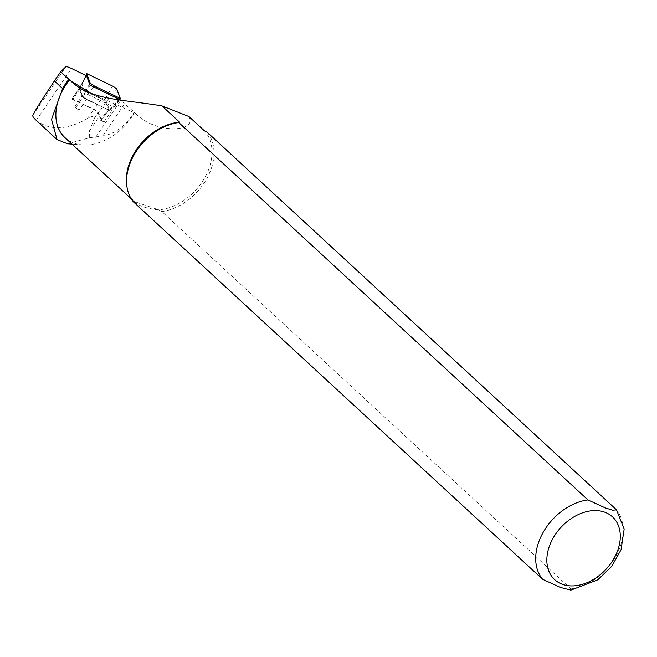 <?xml version="1.0" encoding="UTF-8"?>
<svg xmlns="http://www.w3.org/2000/svg" width="657" height="657" viewBox="0 0 657 657"><rect width="100%" height="100%" fill="white"/><g stroke="black" fill="none" stroke-linecap="round" stroke-linejoin="round"><path stroke-width="0.49" stroke-dasharray="3.29 2.46" d="M72.007 99.035A3.252 0.46 34.2 0 0 71.991 99.043A3.252 0.46 34.2 0 0 71.991 99.158L93.614 109.464A3.252 0.46 34.2 0 1 96.382 111.189A3.252 0.46 34.2 0 1 98.065 112.766L99.379 116.273A34.558 4.878 34.2 0 0 100.677 118.367A34.558 4.878 34.2 0 0 103.995 121.956L100.521 120.28A3.252 0.46 34.2 0 0 101.449 120.518A3.252 0.46 34.2 0 0 101.441 120.412L98.607 112.84A3.252 0.46 34.2 0 0 96.916 111.271A3.252 0.46 34.2 0 0 94.156 109.538L72.919 99.289A3.252 0.46 34.2 0 0 72.007 99.035M74.832 106.721A3.252 0.46 34.2 0 0 76.516 108.298A3.252 0.46 34.2 0 0 79.283 110.023L75.35 108.126L74.832 106.721L82.018 96.136A3.252 0.46 34.2 0 0 83.71 97.704A3.252 0.46 34.2 0 0 86.469 99.437L107.707 109.686L100.521 120.28M91.775 93.631L135.588 113.398L134.242 111.969A40.652 5.741 -145.8 0 1 124.559 103.855L120.748 100.34A34.558 4.878 -145.8 0 1 120.617 100.217M86.469 99.437L79.283 110.023M71.933 98.993L81.994 84.178L85.41 93.31L75.35 108.126M90.042 85.196L85.41 93.31L114.055 107.14L120.05 99.683M103.995 121.956L114.055 107.14M107.707 109.686A3.252 0.46 34.2 0 0 108.635 109.933A3.252 0.46 34.2 0 0 108.635 109.818L105.793 102.254A3.252 0.46 34.2 0 0 104.11 100.677A3.252 0.46 34.2 0 0 101.342 98.952L80.105 88.695A3.252 0.46 34.2 0 0 79.177 88.457A3.252 0.46 34.2 0 0 79.185 88.564L82.018 96.136M79.185 88.564L71.991 99.158M67.466 143.776L89.656 137.724L89.516 130.8L94.46 118.071C93.573 115.928 91.224 116.1 87.43 118.572C66.874 130.176 49.817 130.768 36.242 120.362L35.716 119.894M81.994 84.178L86.494 75.744M89.656 137.724L102.738 135.999C115.657 133.626 126.16 125.61 134.242 111.969M64.953 137.65A49.801 35.889 132.7 0 0 82.486 144.901A49.801 35.889 132.7 0 0 134.513 112.404M570.876 590.109L570.949 588.918L161.803 211.546A50.819 36.62 132.7 0 0 206.421 179.304A50.819 36.62 132.7 0 0 207.086 132.156M161.803 211.546L158.731 209.854A49.801 35.889 132.7 0 0 204.59 178.039A49.801 35.889 132.7 0 0 204.015 130.464M126.85 186.251A49.801 35.889 132.7 0 0 134.324 201.576L133.478 201.937M158.731 209.854C147.34 208.712 139.448 206.199 135.055 202.307L134.324 201.576L158.731 209.854M135.597 113.398C155.019 134.34 198.151 132.361 188.888 116.519M79.727 87.751L82.757 97.047L109.136 110.236L119.024 99.191M119.385 99.363L109.596 110.302L106.303 101.515L104.562 100.225L79.924 88.334L87.176 73.839M109.596 110.302L109.136 110.236M79.472 88.268L79.924 88.334M87.43 118.572L93.614 109.464M36.242 120.362L71.457 68.476M89.516 130.8L99.379 116.273M95.667 137.297L120.748 100.34M94.46 118.071L98.065 112.766M32.85 115.336L65.733 66.883M570.949 588.918A50.819 36.62 132.7 0 0 615.568 556.676A50.819 36.62 132.7 0 0 616.233 509.528M102.738 135.999L124.559 103.855M108.635 109.818L101.441 120.412M105.793 102.254L98.607 112.84M80.105 88.695L72.919 99.289M101.342 98.952L94.156 109.538M89.541 83.858L86.182 90.379M85.829 91.085L82.757 97.047M85.878 75.44L80.203 86.806L85.853 75.432M93.787 87.011L89.459 92.292M89.204 92.604L84.498 98.336M116.913 89.344L106.303 101.515M112.462 86.042L104.562 100.225M82.486 144.901L71.958 144.113M131.154 198.71L135.055 202.307M101.449 120.518L108.635 109.933M71.991 99.043L79.177 88.457M79.456 88.227L79.702 87.742M109.579 110.368L119.426 99.388"/><path stroke-width="0.99" d="M120.617 100.217A34.558 4.878 -145.8 0 1 120.05 99.683L90.042 85.196L86.494 75.744L71.457 68.476A20.326 2.866 34.2 0 0 65.733 66.883L60.649 71.777L70.66 80.893L91.775 93.631M36.242 120.362C33.581 117.907 32.456 116.232 32.85 115.336C35.388 110.089 42.565 98.64 54.4 80.983L60.649 71.777M68.87 79.366A50.211 36.184 132.7 0 0 62.579 88.531L51.533 119.385L57.052 139.563L67.466 143.776L71.958 144.113M69.576 79.899A49.801 35.889 132.7 0 0 64.953 137.65L131.154 198.71M178.753 122.547L179.607 122.186L161.951 105.9L188.888 116.519L204.015 130.464L207.086 132.156L616.537 509.84L612.809 510.21L605.352 507.927L587.9 499.911L178.753 122.547A50.819 36.62 132.7 0 0 127.097 187.688A50.819 36.62 132.7 0 0 133.478 201.937L542.616 579.302L560.372 587.424L570.876 590.109L597.763 579.835L611.733 566.4L621.046 549.778L624.15 529.148L616.537 509.84M179.607 122.186A49.801 35.889 132.7 0 0 126.85 186.251L127.097 187.688M161.951 105.9C121.956 99.24 90.461 100.25 70.66 80.893M86.716 73.765L90.091 82.782A3.252 0.46 34.2 0 0 91.783 84.351A3.252 0.46 34.2 0 0 94.551 86.083L120.288 98.41L116.913 89.344A3.252 0.46 -145.8 0 0 115.23 87.775A3.252 0.46 -145.8 0 0 112.462 86.042L87.176 73.839L86.716 73.715L85.878 75.44L86.708 73.732M562.901 584.484A42.689 30.764 132.7 0 0 620.2 539.036A42.689 30.764 132.7 0 0 567.615 521.198A42.689 30.764 132.7 0 0 562.901 584.484M587.9 499.911A50.819 36.62 132.7 0 0 543.282 532.154A50.819 36.62 132.7 0 0 542.616 579.302M54.4 80.983L62.579 88.531M90.091 82.782L89.541 83.858M86.182 90.379L85.829 91.085M79.702 87.742L80.179 86.79L79.727 87.751M94.551 86.083L93.787 87.011M119.024 99.191L119.837 98.287M120.223 98.427L119.385 99.363M35.716 119.894L57.044 139.563M119.426 99.388L120.28 98.427"/></g></svg>
